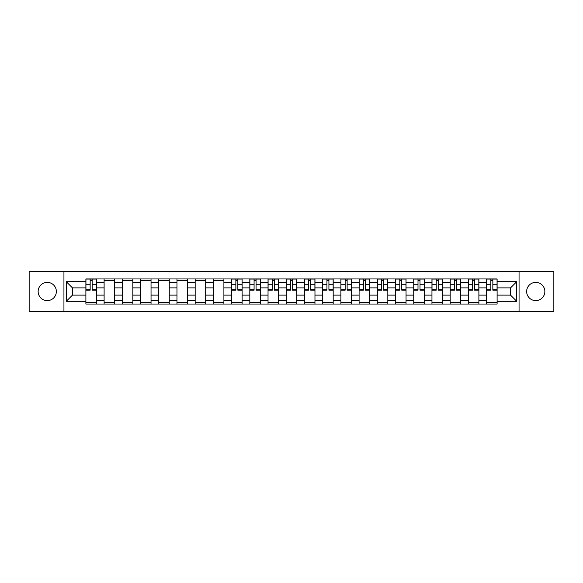<?xml version="1.0" encoding="UTF-8"?>
<svg xmlns="http://www.w3.org/2000/svg" width="583" height="583" viewBox="0 0 583 583"><rect width="100%" height="100%" fill="white"/><g stroke="black" fill="none" stroke-linecap="round" stroke-linejoin="round"><path stroke-width="0.87" d="M535.755 282.391A9.109 9.109 0 0 0 526.646 291.5A9.109 9.109 0 0 0 535.755 300.609A9.109 9.109 0 0 0 544.857 291.5A9.109 9.109 0 0 0 535.755 282.391M47.245 282.391A9.109 9.109 0 0 0 38.143 291.5A9.109 9.109 0 0 0 47.245 300.609A9.109 9.109 0 0 0 56.354 291.5A9.109 9.109 0 0 0 47.245 282.391M519.059 311.526L553.85 311.526L553.85 271.474L29.15 271.474L29.15 311.526L519.059 311.526L519.059 271.474M104.109 304.049L104.109 282.507L96.399 282.507L96.399 304.049M96.399 282.507L96.399 278.951M104.109 282.507L104.109 278.951M114.618 278.951L114.618 304.049M122.321 304.049L122.321 278.951M132.829 278.951L132.829 304.049M140.532 304.049L140.532 278.951M151.041 278.951L151.041 304.049M158.751 304.049L158.751 278.951M169.259 278.951L169.259 304.049M176.962 304.049L176.962 278.951M187.471 278.951L187.471 304.049M195.174 304.049L195.174 278.951M205.682 278.951L205.682 304.049M213.393 304.049L213.393 278.951M223.901 278.951L223.901 304.049M231.604 304.049L231.604 278.951M242.113 278.951L242.113 304.049M249.816 304.049L249.816 278.951M260.324 278.951L260.324 304.049M268.034 304.049L268.034 278.951M278.543 278.951L278.543 304.049M286.246 304.049L286.246 278.951M296.754 278.951L296.754 304.049M304.457 304.049L304.457 278.951M314.966 278.951L314.966 304.049M322.676 304.049L322.676 278.951M333.185 278.951L333.185 304.049M340.887 304.049L340.887 278.951M351.396 278.951L351.396 304.049M359.099 304.049L359.099 278.951M369.607 278.951L369.607 304.049M377.318 304.049L377.318 278.951M387.826 278.951L387.826 304.049M395.529 304.049L395.529 278.951M406.038 278.951L406.038 304.049M413.741 304.049L413.741 278.951M424.249 278.951L424.249 304.049M431.959 304.049L431.959 278.951M442.468 278.951L442.468 304.049M450.171 304.049L450.171 278.951M460.679 278.951L460.679 304.049M468.382 304.049L468.382 278.951M478.891 278.951L478.891 304.049M486.601 304.049L486.601 278.951M486.601 295.122L478.891 295.122M468.382 295.122L460.679 295.122M450.171 295.122L442.468 295.122M431.959 295.122L424.249 295.122M413.741 295.122L406.038 295.122M395.529 295.122L387.826 295.122M377.318 295.122L369.607 295.122M359.099 295.122L351.396 295.122M340.887 295.122L333.185 295.122M322.676 295.122L314.966 295.122M304.457 295.122L296.754 295.122M286.246 295.122L278.543 295.122M268.034 295.122L260.324 295.122M249.816 295.122L242.113 295.122M231.604 295.122L223.901 295.122M213.393 295.122L205.682 295.122M195.174 295.122L187.471 295.122M176.962 295.122L169.259 295.122M158.751 295.122L151.041 295.122M140.532 295.122L132.829 295.122M122.321 295.122L114.618 295.122M104.109 295.122L96.399 295.122M486.601 287.878L478.891 287.878M468.382 287.878L460.679 287.878M450.171 287.878L442.468 287.878M431.959 287.878L424.249 287.878M413.741 287.878L406.038 287.878M395.529 287.878L387.826 287.878M377.318 287.878L369.607 287.878M359.099 287.878L351.396 287.878M340.887 287.878L333.185 287.878M322.676 287.878L314.966 287.878M304.457 287.878L296.754 287.878M286.246 287.878L278.543 287.878M268.034 287.878L260.324 287.878M249.816 287.878L242.113 287.878M231.604 287.878L223.901 287.878M213.393 287.878L205.682 287.878M195.174 287.878L187.471 287.878M176.962 287.878L169.259 287.878M158.751 287.878L151.041 287.878M140.532 287.878L132.829 287.878M122.321 287.878L114.618 287.878M104.109 287.878L96.399 287.878M72.467 295.122L85.89 295.122L85.89 287.878L72.467 287.878L72.467 295.122L66.28 301.309L66.28 281.691L85.89 281.691L85.89 287.878M497.11 287.878L497.11 295.122L510.533 295.122L510.533 287.878L497.11 287.878L497.11 278.951L85.89 278.951L85.89 281.691M497.11 281.691L516.72 281.691L516.72 301.309L497.11 301.309L497.11 295.122M85.89 295.122L85.89 304.049L497.11 304.049L497.11 301.309M85.89 301.309L66.28 301.309M63.941 311.526L63.941 271.474M96.399 302.3L85.89 302.3M90.154 280.7L92.143 280.7M114.618 302.3L104.109 302.3M104.109 280.7L114.618 280.7M132.829 302.3L122.321 302.3M122.321 280.7L132.829 280.7M151.041 302.3L140.532 302.3M140.532 280.7L151.041 280.7M169.259 302.3L158.751 302.3M158.751 280.7L169.259 280.7M187.471 302.3L176.962 302.3M176.962 280.7L187.471 280.7M205.682 302.3L195.174 302.3M195.174 280.7L205.682 280.7M223.901 302.3L213.393 302.3M213.393 280.7L223.901 280.7M242.113 302.3L231.604 302.3M235.867 280.7L237.849 280.7M260.324 302.3L249.816 302.3M254.079 280.7L256.068 280.7M278.543 302.3L268.034 302.3M272.29 280.7L274.28 280.7M296.754 302.3L286.246 302.3M290.509 280.7L292.491 280.7M314.966 302.3L304.457 302.3M308.72 280.7L310.71 280.7M333.185 302.3L322.676 302.3M326.932 280.7L328.921 280.7M351.396 302.3L340.887 302.3M345.151 280.7L347.133 280.7M369.607 302.3L359.099 302.3M363.362 280.7L365.352 280.7M387.826 302.3L377.318 302.3M381.574 280.7L383.563 280.7M406.038 302.3L395.529 302.3M399.792 280.7L401.774 280.7M424.249 302.3L413.741 302.3M418.004 280.7L419.993 280.7M442.468 302.3L431.959 302.3M436.215 280.7L438.205 280.7M460.679 302.3L450.171 302.3M454.434 280.7L456.416 280.7M478.891 302.3L468.382 302.3M472.645 280.7L474.635 280.7M497.11 302.3L486.601 302.3M490.857 280.7L492.846 280.7M66.28 281.691L72.467 287.878M510.533 295.122L516.72 301.309M510.533 287.878L516.72 281.691M92.143 290.159L92.143 279.068L96.341 279.068L96.341 290.159L92.143 290.159M90.154 280.583L92.143 280.583M90.154 279.068L85.949 279.068L85.949 290.159L90.154 290.159L90.154 279.068L92.143 279.068M237.849 290.159L237.849 279.068L242.054 279.068L242.054 290.159L237.849 290.159M235.867 280.583L237.849 280.583M235.867 279.068L231.662 279.068L231.662 290.159L235.867 290.159L235.867 279.068L237.849 279.068M256.068 290.159L256.068 279.068L260.266 279.068L260.266 290.159L256.068 290.159M254.079 280.583L256.068 280.583M254.079 279.068L249.874 279.068L249.874 290.159L254.079 290.159L254.079 279.068L256.068 279.068M274.28 290.159L274.28 279.068L278.485 279.068L278.485 290.159L274.28 290.159M272.29 280.583L274.28 280.583M272.29 279.068L268.093 279.068L268.093 290.159L272.29 290.159L272.29 279.068L274.28 279.068M292.491 290.159L292.491 279.068L296.696 279.068L296.696 290.159L292.491 290.159M290.509 280.583L292.491 280.583M290.509 279.068L286.304 279.068L286.304 290.159L290.509 290.159L290.509 279.068L292.491 279.068M310.71 290.159L310.71 279.068L314.907 279.068L314.907 290.159L310.71 290.159M308.72 280.583L310.71 280.583M308.72 279.068L304.515 279.068L304.515 290.159L308.72 290.159L308.72 279.068L310.71 279.068M328.921 290.159L328.921 279.068L333.126 279.068L333.126 290.159L328.921 290.159M326.932 280.583L328.921 280.583M326.932 279.068L322.734 279.068L322.734 290.159L326.932 290.159L326.932 279.068L328.921 279.068M347.133 290.159L347.133 279.068L351.338 279.068L351.338 290.159L347.133 290.159M345.151 280.583L347.133 280.583M345.151 279.068L340.946 279.068L340.946 290.159L345.151 290.159L345.151 279.068L347.133 279.068M365.352 290.159L365.352 279.068L369.549 279.068L369.549 290.159L365.352 290.159M363.362 280.583L365.352 280.583M363.362 279.068L359.157 279.068L359.157 290.159L363.362 290.159L363.362 279.068L365.352 279.068M383.563 290.159L383.563 279.068L387.768 279.068L387.768 290.159L383.563 290.159M381.574 280.583L383.563 280.583M381.574 279.068L377.376 279.068L377.376 290.159L381.574 290.159L381.574 279.068L383.563 279.068M401.774 290.159L401.774 279.068L405.979 279.068L405.979 290.159L401.774 290.159M399.792 280.583L401.774 280.583M399.792 279.068L395.587 279.068L395.587 290.159L399.792 290.159L399.792 279.068L401.774 279.068M419.993 290.159L419.993 279.068L424.191 279.068L424.191 290.159L419.993 290.159M418.004 280.583L419.993 280.583M418.004 279.068L413.799 279.068L413.799 290.159L418.004 290.159L418.004 279.068L419.993 279.068M438.205 290.159L438.205 279.068L442.41 279.068L442.41 290.159L438.205 290.159M436.215 280.583L438.205 280.583M436.215 279.068L432.018 279.068L432.018 290.159L436.215 290.159L436.215 279.068L438.205 279.068M456.416 290.159L456.416 279.068L460.621 279.068L460.621 290.159L456.416 290.159M454.434 280.583L456.416 280.583M454.434 279.068L450.229 279.068L450.229 290.159L454.434 290.159L454.434 279.068L456.416 279.068M474.635 290.159L474.635 279.068L478.832 279.068L478.832 290.159L474.635 290.159M472.645 280.583L474.635 280.583M472.645 279.068L468.44 279.068L468.44 290.159L472.645 290.159L472.645 279.068L474.635 279.068M492.846 290.159L492.846 279.068L497.051 279.068L497.051 290.159L492.846 290.159M490.857 280.583L492.846 280.583M490.857 279.068L486.659 279.068L486.659 290.159L490.857 290.159L490.857 279.068L492.846 279.068M468.382 282.507L460.679 282.507M450.171 282.507L442.468 282.507M431.959 282.507L424.249 282.507M413.741 282.507L406.038 282.507M395.529 282.507L387.826 282.507M377.318 282.507L369.607 282.507M359.099 282.507L351.396 282.507M340.887 282.507L333.185 282.507M322.676 282.507L314.966 282.507M304.457 282.507L296.754 282.507M286.246 282.507L278.543 282.507M268.034 282.507L260.324 282.507M249.816 282.507L242.113 282.507M231.604 282.507L223.901 282.507M213.393 282.507L205.682 282.507M195.174 282.507L187.471 282.507M176.962 282.507L169.259 282.507M158.751 282.507L151.041 282.507M140.532 282.507L132.829 282.507M122.321 282.507L114.618 282.507M486.601 282.507L478.891 282.507M468.382 300.493L460.679 300.493M450.171 300.493L442.468 300.493M431.959 300.493L424.249 300.493M413.741 300.493L406.038 300.493M395.529 300.493L387.826 300.493M377.318 300.493L369.607 300.493M359.099 300.493L351.396 300.493M340.887 300.493L333.185 300.493M322.676 300.493L314.966 300.493M304.457 300.493L296.754 300.493M286.246 300.493L278.543 300.493M268.034 300.493L260.324 300.493M249.816 300.493L242.113 300.493M231.604 300.493L223.901 300.493M213.393 300.493L205.682 300.493M195.174 300.493L187.471 300.493M176.962 300.493L169.259 300.493M158.751 300.493L151.041 300.493M140.532 300.493L132.829 300.493M122.321 300.493L114.618 300.493M104.109 300.493L96.399 300.493M486.601 300.493L478.891 300.493M92.143 289.758L96.341 289.758M92.143 284.737L96.341 284.737M85.949 289.758L90.154 289.758M85.949 284.737L90.154 284.737M237.849 289.758L242.054 289.758M237.849 284.737L242.054 284.737M231.662 289.758L235.867 289.758M231.662 284.737L235.867 284.737M256.068 289.758L260.266 289.758M256.068 284.737L260.266 284.737M249.874 289.758L254.079 289.758M249.874 284.737L254.079 284.737M274.28 289.758L278.485 289.758M274.28 284.737L278.485 284.737M268.093 289.758L272.29 289.758M268.093 284.737L272.29 284.737M292.491 289.758L296.696 289.758M292.491 284.737L296.696 284.737M286.304 289.758L290.509 289.758M286.304 284.737L290.509 284.737M310.71 289.758L314.907 289.758M310.71 284.737L314.907 284.737M304.515 289.758L308.72 289.758M304.515 284.737L308.72 284.737M328.921 289.758L333.126 289.758M328.921 284.737L333.126 284.737M322.734 289.758L326.932 289.758M322.734 284.737L326.932 284.737M347.133 289.758L351.338 289.758M347.133 284.737L351.338 284.737M340.946 289.758L345.151 289.758M340.946 284.737L345.151 284.737M365.352 289.758L369.549 289.758M365.352 284.737L369.549 284.737M359.157 289.758L363.362 289.758M359.157 284.737L363.362 284.737M383.563 289.758L387.768 289.758M383.563 284.737L387.768 284.737M377.376 289.758L381.574 289.758M377.376 284.737L381.574 284.737M401.774 289.758L405.979 289.758M401.774 284.737L405.979 284.737M395.587 289.758L399.792 289.758M395.587 284.737L399.792 284.737M419.993 289.758L424.191 289.758M419.993 284.737L424.191 284.737M413.799 289.758L418.004 289.758M413.799 284.737L418.004 284.737M438.205 289.758L442.41 289.758M438.205 284.737L442.41 284.737M432.018 289.758L436.215 289.758M432.018 284.737L436.215 284.737M456.416 289.758L460.621 289.758M456.416 284.737L460.621 284.737M450.229 289.758L454.434 289.758M450.229 284.737L454.434 284.737M474.635 289.758L478.832 289.758M474.635 284.737L478.832 284.737M468.44 289.758L472.645 289.758M468.44 284.737L472.645 284.737M492.846 289.758L497.051 289.758M492.846 284.737L497.051 284.737M486.659 289.758L490.857 289.758M486.659 284.737L490.857 284.737"/></g></svg>
